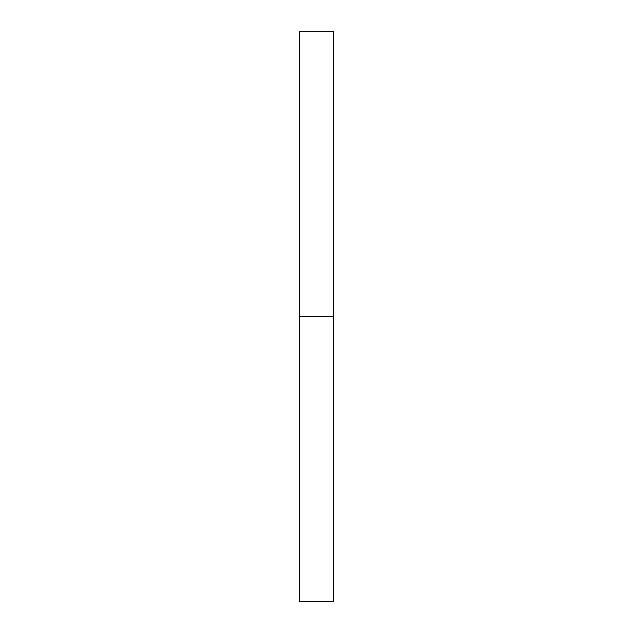 <?xml version="1.0" encoding="UTF-8"?>
<svg xmlns="http://www.w3.org/2000/svg" width="633" height="633" viewBox="0 0 633 633"><rect width="100%" height="100%" fill="white"/><g stroke="black" fill="none" stroke-linecap="round" stroke-linejoin="round"><path stroke-width="0.95" d="M299.409 601.35L299.409 31.65L299.409 601.35L333.591 601.35L333.591 316.5L299.409 316.5L333.591 316.5L333.591 31.65L333.591 601.35M299.409 31.65L333.591 31.65"/></g></svg>
